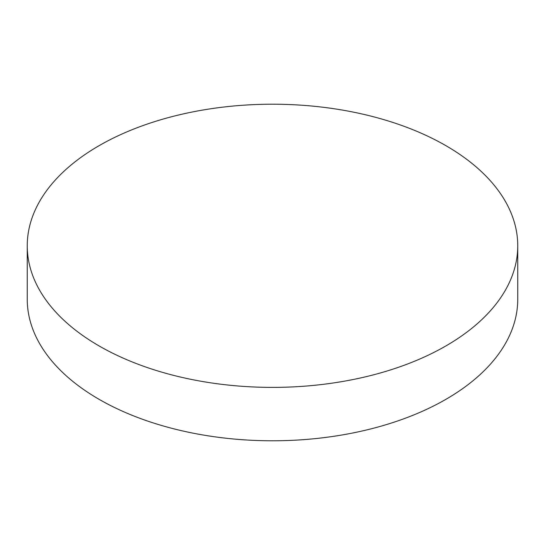 <?xml version="1.0" encoding="UTF-8"?>
<svg xmlns="http://www.w3.org/2000/svg" width="545" height="545" viewBox="0 0 545 545"><rect width="100%" height="100%" fill="white"/><g stroke="black" fill="none" stroke-linecap="round" stroke-linejoin="round"><path stroke-width="0.82" d="M27.25 245.802L27.25 299.198A245.25 141.591 0 0 0 99.081 399.322A245.25 141.591 0 0 0 366.356 430.012A245.25 141.591 0 0 0 517.75 299.198L517.75 245.802A245.25 141.591 0 0 0 445.919 145.679A245.25 141.591 0 0 0 178.644 114.988A245.25 141.591 0 0 0 27.25 245.802A245.25 141.591 0 0 0 99.081 345.925A245.25 141.591 0 0 0 366.356 376.615A245.25 141.591 0 0 0 517.75 245.802"/></g></svg>
